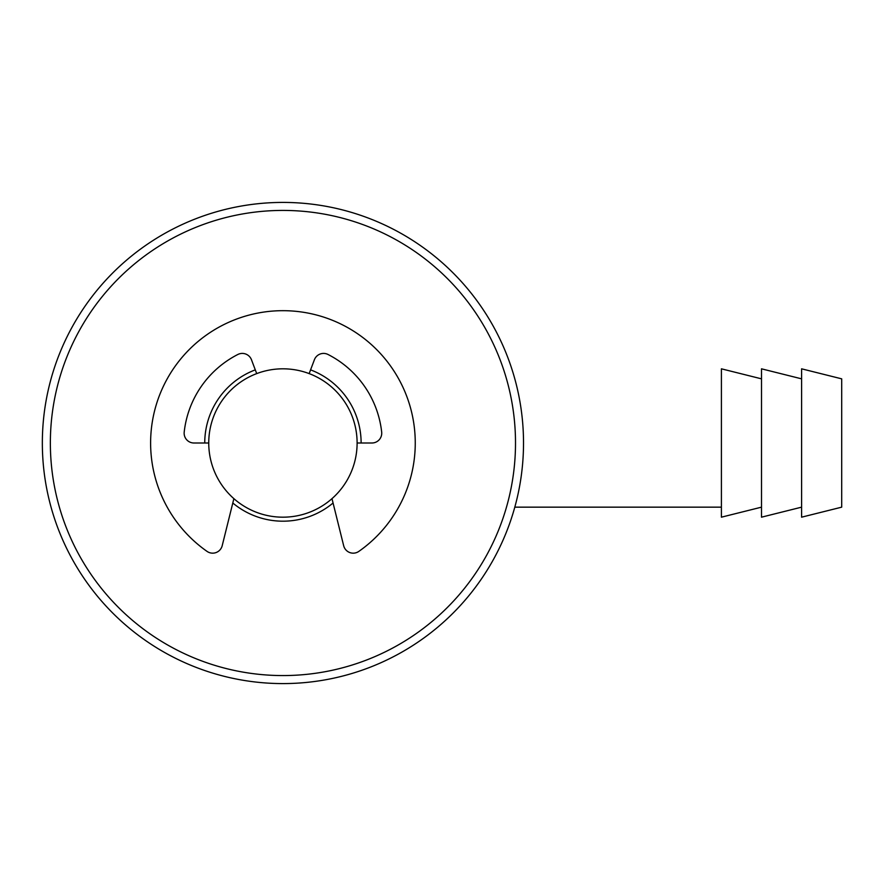 <?xml version="1.0" encoding="UTF-8"?>
<svg xmlns="http://www.w3.org/2000/svg" width="886" height="886" viewBox="0 0 886 886"><rect width="100%" height="100%" fill="white"/><g stroke="black" fill="none" stroke-linecap="round" stroke-linejoin="round"><path stroke-width="1.33" d="M357.113 443A74.18 74.18 0 0 1 245.843 507.246A74.18 74.18 0 0 1 245.843 378.754A74.18 74.18 0 0 1 357.113 443L371.91 443A9.824 9.824 0 0 0 381.678 432.102A99.343 99.343 0 0 0 328.041 354.489A9.824 9.824 0 0 0 314.386 359.771L309.159 373.615M78.932 331.32A232.564 232.564 0 0 0 288.216 675.509A232.564 232.564 0 0 0 481.652 322.172A232.564 232.564 0 0 0 78.932 331.32M255.29 369.861A78.189 78.189 0 0 0 204.744 443M232.808 503.004A78.189 78.189 0 0 0 333.07 503.004M361.123 443A78.189 78.189 0 0 0 310.576 369.861M71.899 327.477A240.582 240.582 0 0 0 288.404 683.527A240.582 240.582 0 0 0 488.496 318.008A240.582 240.582 0 0 0 71.899 327.477M331.984 498.652L343.668 545.71A9.824 9.824 0 0 0 358.841 551.391A132.324 132.324 0 0 0 381.777 355.031A132.324 132.324 0 0 0 184.089 355.031A132.324 132.324 0 0 0 207.036 551.391A9.824 9.824 0 0 0 222.198 545.71L233.882 498.652M208.753 443L193.956 443A9.824 9.824 0 0 1 184.199 432.102A99.343 99.343 0 0 1 237.825 354.489A9.824 9.824 0 0 1 251.48 359.771L256.707 373.615M841.7 507.157L841.7 378.843L801.597 368.82L801.597 517.18L841.7 507.157L801.597 517.18M761.506 517.18L801.597 507.157L761.506 517.18L761.506 368.82L801.597 378.843M721.403 517.18L761.506 507.157L721.403 517.18L721.403 368.82L761.506 378.843M721.403 507.157L514.81 507.157"/></g></svg>
